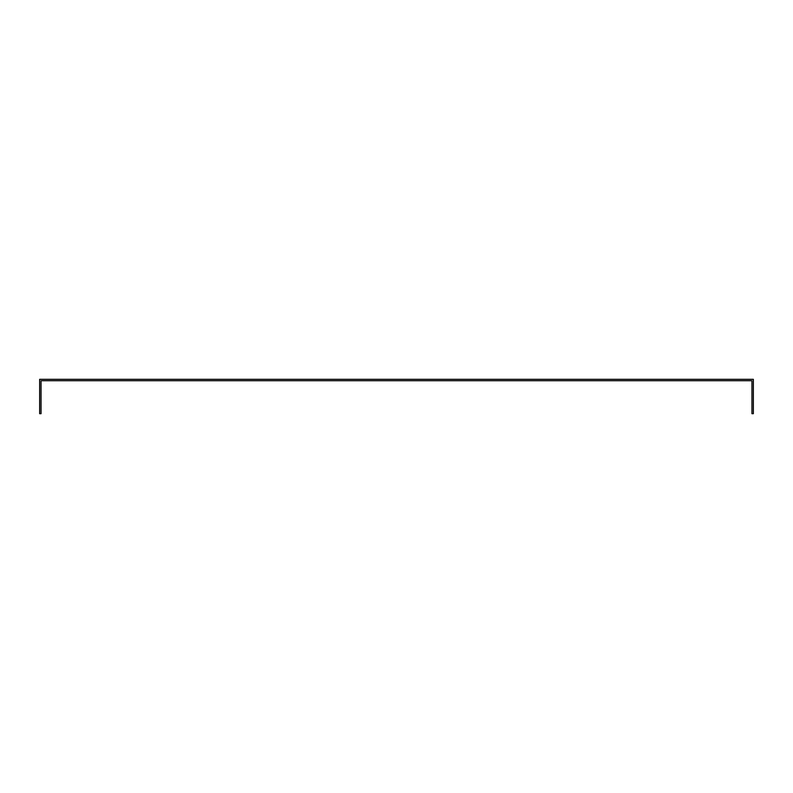 <?xml version="1.0" encoding="UTF-8"?>
<svg xmlns="http://www.w3.org/2000/svg" width="793" height="793" viewBox="0 0 793 793"><rect width="100%" height="100%" fill="white"/><g stroke="black" fill="none" stroke-linecap="round" stroke-linejoin="round"><path stroke-width="1.19" d="M751.942 380.729L751.942 413.688L753.35 413.688L753.35 379.312L39.65 379.312L39.65 413.688L41.058 413.688L41.058 380.729L751.942 380.729"/></g></svg>
